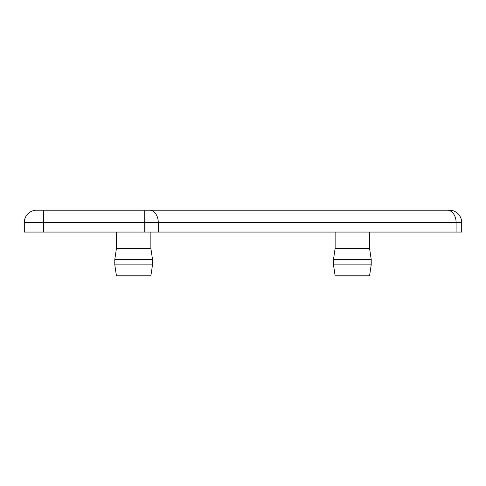 <?xml version="1.0" encoding="UTF-8"?>
<svg xmlns="http://www.w3.org/2000/svg" width="486" height="486" viewBox="0 0 486 486"><rect width="100%" height="100%" fill="white"/><g stroke="black" fill="none" stroke-linecap="round" stroke-linejoin="round"><path stroke-width="0.73" d="M335.127 232.065L335.127 248.468L369.573 248.468L369.573 232.065M335.127 248.468L333.487 259.403L371.213 259.403L369.573 248.468M371.213 264.87L369.573 275.805L335.127 275.805L333.487 264.87L371.213 264.87L371.213 259.403M150.873 232.065L150.873 248.468L116.427 248.468L114.787 259.403L114.787 264.87L152.513 264.87L152.513 259.403L114.787 259.403M152.513 264.87L150.873 275.805L116.427 275.805L114.787 264.87M43.436 210.195L36.602 210.195A12.302 12.302 0 0 0 24.3 222.497L24.3 232.065L461.7 232.065L461.7 222.497A12.302 12.302 0 0 0 449.398 210.195L43.436 210.195L43.436 222.497L144.731 222.497L144.731 210.195M43.436 232.065L43.436 222.497L24.3 222.497A12.302 12.302 0 0 1 36.602 210.195M449.398 210.195A12.302 12.302 0 0 1 461.7 222.497L456.093 222.497L456.093 232.065M447.393 210.195A12.302 8.699 90 0 1 456.093 222.497L158.26 222.497A12.302 8.699 90 0 0 149.56 210.195M144.731 232.065L144.731 222.497L158.26 222.497L158.26 232.065M333.487 264.87L333.487 259.403M116.427 232.065L116.427 248.468M150.873 248.468L152.513 259.403"/></g></svg>
